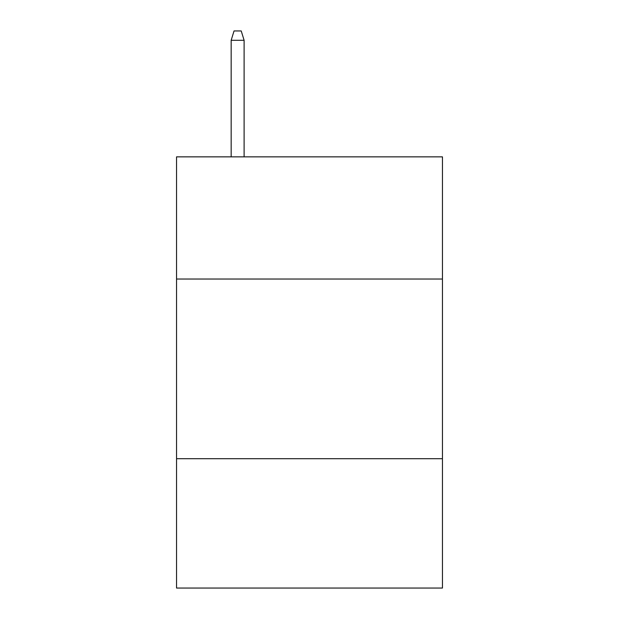 <?xml version="1.0" encoding="UTF-8"?>
<svg xmlns="http://www.w3.org/2000/svg" width="619" height="619" viewBox="0 0 619 619"><rect width="100%" height="100%" fill="white"/><g stroke="black" fill="none" stroke-linecap="round" stroke-linejoin="round"><path stroke-width="0.93" d="M176.547 279.03L442.453 279.03L442.453 156.855L176.547 156.855L176.547 588.05L442.453 588.05L442.453 458.694L176.547 458.694M442.453 458.694L442.453 279.03M244.103 156.855L244.103 40.289L231.166 40.289L231.166 156.855M231.166 40.289L234.044 30.95L241.224 30.95L244.103 40.289"/></g></svg>
